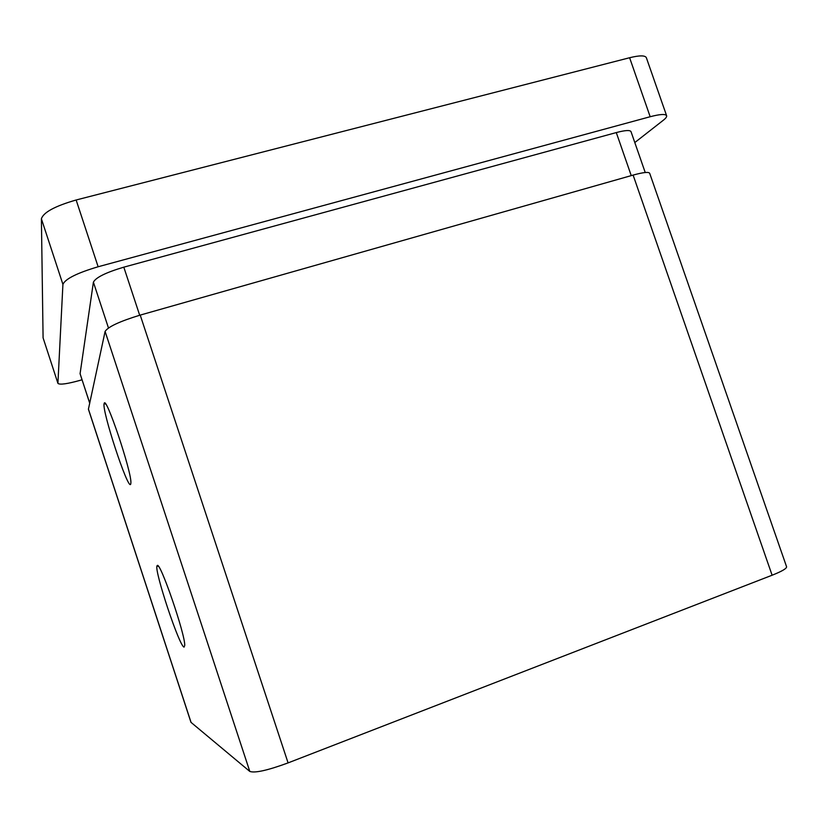 <?xml version="1.0" encoding="UTF-8"?>
<svg xmlns="http://www.w3.org/2000/svg" width="828" height="828" viewBox="0 0 828 828"><rect width="100%" height="100%" fill="white"/><g stroke="black" fill="none" stroke-linecap="round" stroke-linejoin="round"><path stroke-width="1.24" d="M130.658 484.318C127.905 490.279 101.461 409.632 104.152 403.557L104.214 403.391C105.839 394.935 131.621 471.525 130.907 482.807L130.658 484.318M184.075 647.103C179.5 646.947 153.956 570.037 157.03 565.793L157.299 565.503C160.166 561.456 185.348 634.672 184.727 645.457L184.075 647.103M633.11 175.091C643.19 172.317 648.707 171.717 649.68 173.29L786.579 566.756C786.755 568.505 781.932 571.33 772.11 575.222L288.082 762.899C267.641 770.402 254.879 773.238 249.797 771.427L190.968 722.326L88.41 409.239L105.094 331.459C107.982 326.812 119.698 321.357 140.222 315.095L633.11 175.091L772.11 575.222M89.672 403.143L80.078 373.707L93.398 282.182C95.769 277.504 105.901 272.495 123.807 267.165L616.291 132.573C625.13 130.244 630.036 129.924 630.998 131.621L645.229 172.514M634.807 142.551L663.342 120.226C665.836 118.269 666.923 116.769 666.612 115.734C665.546 113.809 660.071 114.14 650.177 116.727L629.611 57.732C639.537 55.3 645.115 55.29 646.347 57.681L666.612 115.734M43.087 337.834L57.939 383.405L43.087 337.834L41.4 218.799C43.408 212.361 54.99 206.089 76.135 199.993L98.128 266.761L650.177 116.727M98.128 266.761C76.983 273.043 65.246 278.922 62.918 284.387L41.4 218.799M57.919 383.209L62.918 284.387M57.939 383.405C59.864 384.979 67.472 383.892 80.792 380.155L82.013 379.793M76.135 199.993L629.611 57.732M288.082 762.899L140.222 315.095M249.797 771.427L105.094 331.459M191.092 722.502L88.399 409.022M80.078 373.707L89.693 403.039M93.398 282.182L108.468 327.981M123.807 267.165L139.684 315.251M616.291 132.573L631.246 175.629M158.603 566.549L157.03 565.793M105.777 404.199L104.214 403.391"/></g></svg>

